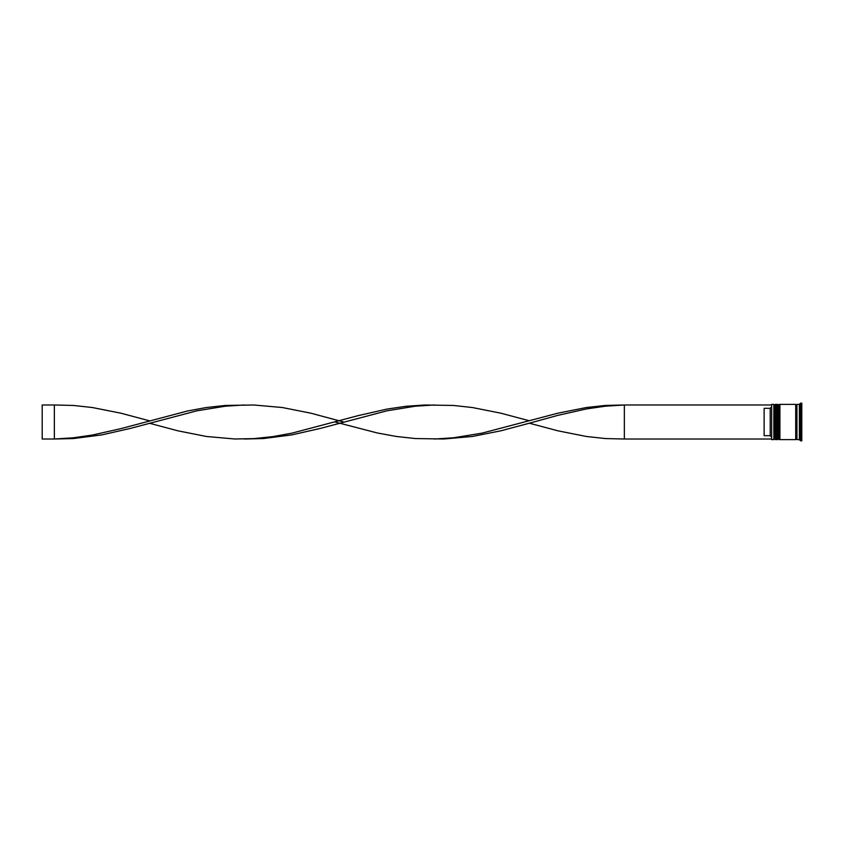 <?xml version="1.0" encoding="UTF-8"?>
<svg xmlns="http://www.w3.org/2000/svg" width="844" height="844" viewBox="0 0 844 844"><rect width="100%" height="100%" fill="white"/><g stroke="black" fill="none" stroke-linecap="round" stroke-linejoin="round"><path stroke-width="1.27" d="M775.309 439.618L775.552 404.381L775.309 439.618L774.581 438.891L774.581 405.109L774.581 438.891L773.842 439.618L773.842 404.381L771.659 404.381L771.659 439.618L773.842 439.618M778.949 439.618L779.191 404.381L778.949 439.618L778.221 438.891L778.221 405.109L778.221 438.891L777.493 439.618L777.493 404.381L776.28 404.381L776.28 439.618L777.493 439.618M771.659 439.618L771.659 404.381M799.374 439.618L796.936 439.618L796.936 404.381L799.374 404.381L799.374 439.618L800.587 440.842L801.8 440.842L801.8 403.158L800.587 403.158L800.587 440.842M779.919 422L779.919 439.618L795.723 439.618L795.723 404.381L779.919 404.381L779.919 422M770.203 408.317L764.126 408.317L764.126 435.683L770.203 435.683L770.203 408.317L771.416 407.103M771.416 436.897L770.203 435.683M771.416 404.983L624.36 404.983L624.36 439.017L605.359 438.553L586.358 436.475L557.852 430.809L529.357 423.213L500.861 430.809L472.355 436.475L443.86 438.996L415.353 438.553L396.353 436.475L377.352 432.983L335.047 422M771.416 439.017L624.36 439.017M529.357 423.213L557.852 415.353L586.358 408.95L605.359 406.196L624.36 404.983L605.359 405.447L586.358 407.525L557.852 413.191L481.861 433.172L453.355 437.804L434.354 439.017M343.666 422L310.856 413.191L282.36 407.525L253.854 405.004L225.359 405.447L206.358 407.525L187.357 411.017L120.85 428.647L92.355 435.05L73.354 437.804L54.354 439.017L54.354 404.983L73.354 405.447L92.355 407.525L120.85 413.191L149.356 420.787M244.359 404.983L225.359 406.196L196.852 410.828L130.356 428.414L101.85 434.892L73.354 438.553L54.354 439.017L42.2 439.017L42.2 404.983L54.354 404.983M529.357 420.787L500.861 413.191L472.355 407.525L453.355 405.447L424.859 405.004L405.858 406.291L386.858 409.108L358.352 415.586L291.855 433.172L272.855 436.612L253.854 438.616L234.854 438.996L206.358 436.475L177.852 430.809L149.356 423.213M434.354 404.983L415.353 406.196L386.858 410.828L320.351 428.414L291.855 434.892L263.36 438.553L244.359 439.017M775.552 439.618L776.28 438.891M775.552 404.381L776.28 405.109M775.309 404.381L774.581 405.109L773.842 404.381M779.191 439.618L779.919 438.891M779.191 404.381L779.919 405.109M778.949 404.381L778.221 405.109L777.493 404.381M795.723 439.502L796.335 438.891L796.936 439.502M795.723 404.498L796.335 405.109L796.936 404.498M799.374 404.381L800.587 403.158"/></g></svg>
